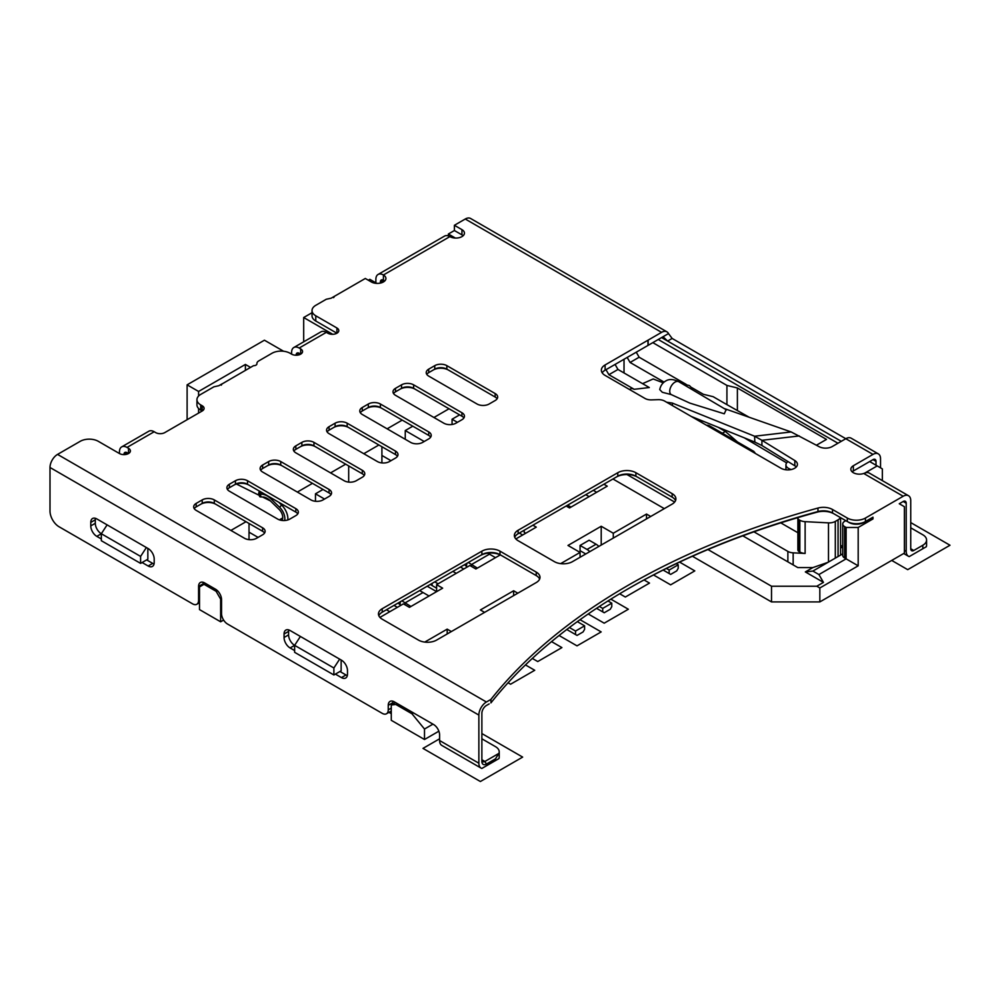 <?xml version="1.0" encoding="UTF-8"?>
<svg xmlns="http://www.w3.org/2000/svg" width="1000" height="1000" viewBox="0 0 1000 1000"><rect width="100%" height="100%" fill="white"/><g stroke="black" fill="none" stroke-linecap="round" stroke-linejoin="round"><path stroke-width="1.5" d="M281.775 520.4A7.688 4.438 -120 0 0 282.712 516.838A7.688 4.438 -120 0 0 279.062 509.35L270.35 500.85A14.1 8.137 -120 0 0 262.738 496.987L261.125 496.962L260.2 494.237L261.812 494.263A17.087 9.862 60 0 1 271.038 498.938L279.75 507.438A10.675 6.162 60 0 1 284.85 518.612A10.675 6.162 60 0 1 284.637 520.513M880.537 467.837L880.537 458.762A10.675 6.162 -60 0 0 878.325 453.875A10.675 6.162 -60 0 0 872.987 454.4L853.35 465.737A8.537 4.938 0 0 0 850.85 469.225A8.537 4.938 0 0 0 853.35 472.713A8.537 4.938 0 0 0 863.737 473.475L865.438 472.887A10.675 6.162 120 0 1 869.262 473.062L908.525 495.725A10.675 6.162 -60 0 1 910.738 500.613L910.738 548.737A4.275 2.462 120 0 0 911.625 550.688A4.275 2.462 120 0 0 913.763 550.487L922.825 545.25A12.812 7.4 180 0 0 926.575 540.025L926.575 545.25A12.812 7.4 0 0 1 926.312 546.725L909.225 556.587A10.675 6.162 -60 0 1 908.425 556.237A10.675 6.162 -60 0 1 906.213 551.35L906.213 503.225A4.275 2.462 120 0 0 905.325 501.275A4.275 2.462 120 0 0 903.188 501.488L899.262 503.75L904.4 506.712L904.4 553.1L819.837 601.925L819.837 587.975L858.188 565.825L846.112 558.85L846.112 527.463L844.6 526.587A6.412 3.7 180 0 1 842.725 523.975A6.412 3.7 180 0 1 844.6 521.362L845.8 520.662L847.312 521.538A12.812 7.4 0 0 0 865.438 521.538L872.987 517.175L872.987 518.925L871.475 518.05L872.987 517.175M852.15 471.838A8.537 4.938 180 0 1 853.35 470.975L872.987 459.637A4.275 2.462 120 0 1 875.125 459.425A4.275 2.462 120 0 1 876.012 461.375L876.012 465.213M691.263 416.45L754.837 442.075L754.587 436.225L672.3 403.062L666.637 402.225M791 469.575L789.075 468.663A8.537 4.938 180 0 1 788.45 468.338A8.537 4.938 180 0 1 785.95 464.85A8.537 4.938 180 0 1 788.05 461.613L794.825 465.788A9.613 5.55 180 0 1 796.287 466.962M147.85 548.387L147.85 559.2L142.113 562.513L148.15 566A8.537 4.938 -120 0 0 152.425 566.425A8.537 4.938 -120 0 0 154.2 562.513L154.2 559.025A8.537 4.938 -120 0 0 148.15 548.562L96.812 518.925A8.537 4.938 -120 0 0 92.537 518.5A8.537 4.938 -120 0 0 90.775 522.413L90.775 525.9A8.537 4.938 -120 0 0 96.812 536.362L101.337 538.975M107.112 524.862L101.337 533.737L101.337 540.712L140.6 563.387L140.6 556.413L146.375 547.537M142.113 562.513L140.6 563.387M140.6 556.413L101.337 533.737A8.537 4.938 60 0 1 95.3 523.275L95.3 519.788A8.537 4.938 60 0 1 95.45 518.312M217.338 590.575L216.112 591.287L204.025 584.312L205.538 583.438M216.112 591.287L220.637 599.125L220.637 621.8L199.5 609.587L199.5 586.925L204.025 584.312M220.637 621.8L223.625 620.075M220.637 599.125L221.488 598.638M388.95 712.337L391.275 713.688M347.325 675.588A8.537 4.938 60 0 1 345.975 674.975L339.938 671.488L341.138 670.8L341.138 659.987M300.4 636.462L294.625 645.337L294.625 652.312L333.888 674.975L333.888 668L294.625 645.337A8.537 4.938 60 0 1 288.587 634.875L288.587 631.388A8.537 4.938 60 0 1 288.75 629.913M333.888 668L339.663 659.125M339.938 671.488L333.888 674.975M392.788 704.1L392.788 702.7A8.537 4.938 60 0 1 392.938 701.225M484.9 766.7L481.875 768.438A10.675 6.162 -60 0 1 481.075 768.1L441.812 745.425A10.675 6.162 120 0 1 439.6 740.537L439.6 734.963A8.537 4.938 -120 0 0 433.562 724.5L394.3 701.838A8.537 4.938 -120 0 0 390.025 701.413A8.537 4.938 -120 0 0 388.25 705.325L388.25 709.85A8.537 4.938 60 0 1 386.488 713.763L391.062 711.125A8.537 4.938 -120 0 0 391.275 710.975M203.125 584.837L203.125 583.787A8.537 4.938 60 0 1 203.275 582.312M154.037 563.987A8.537 4.938 60 0 1 152.688 563.387L146.65 559.9M489.162 703.9L486.413 705.487A6.412 3.7 120 0 0 481.875 713.337L481.875 761.462A6.412 3.7 120 0 0 486.413 764.075L495.475 758.85L498.963 753.337L484.9 761.462L486.413 764.075M481.875 759.725A4.275 2.462 120 0 0 482.762 761.675A4.275 2.462 120 0 0 484.9 761.462L481.875 759.725M481.875 738.8L495.475 746.65A12.812 7.4 180 0 1 499.225 751.875A12.812 7.4 180 0 1 498.963 753.337M481.075 768.1A10.675 6.162 -60 0 1 478.862 763.213L478.862 715.088A10.675 6.162 -60 0 1 486.413 702L490.938 699.388L490.938 702.875A679.163 392.113 180 0 1 628.35 588.675A679.163 392.113 180 0 1 817.975 511.538A12.812 7.4 180 0 1 832.513 512.987L847.312 521.538L847.312 518.05L832.513 509.5A12.812 7.4 0 0 0 817.975 508.05A679.163 392.113 0 0 0 490.938 699.388M127.013 452.663L123.987 454.4A4.275 2.462 -120 0 1 124.875 452.45A4.275 2.462 -120 0 1 127.013 452.663L128.525 453.537A6.412 3.7 -0 0 1 119.462 453.537L98.325 441.325A12.812 7.4 180 0 0 80.2 441.325L57.55 454.4A10.675 6.162 120 0 0 50 467.488L50 511.075A12.812 7.4 60 0 0 59.062 526.763L192.55 603.837A8.537 4.938 60 0 0 196.825 604.263L199.5 602.712M386.488 713.763A8.537 4.938 60 0 1 382.212 713.337L227.587 624.062A8.537 4.938 60 0 1 221.537 613.6L221.537 599.65A8.537 4.938 -120 0 0 215.5 589.188L204.625 582.913A8.537 4.938 -120 0 0 200.362 582.487A8.537 4.938 -120 0 0 198.588 586.4L198.588 600.35A8.537 4.938 60 0 1 196.825 604.263M335.4 674.112L341.438 677.6A8.537 4.938 -120 0 0 345.712 678.012A8.537 4.938 -120 0 0 347.488 674.112L347.488 670.625A8.537 4.938 -120 0 0 341.438 660.163L290.1 630.513A8.537 4.938 -120 0 0 285.825 630.087A8.537 4.938 -120 0 0 284.062 634L284.062 637.487A8.537 4.938 -120 0 0 290.1 647.95L294.625 650.562M481.875 768.438L495.475 760.588L495.475 758.85M627.6 589.113A681.3 393.338 180 0 1 817.05 512.163A14.95 8.625 180 0 1 834.025 513.862L832.513 512.987L834.025 513.862M196.95 399.65L196.95 404.888A12.812 7.4 0 0 0 200.7 410.112L202.213 410.988A6.412 3.7 0 0 0 204.088 408.375A6.412 3.7 0 0 0 202.213 405.763L200.7 404.888A12.812 7.4 180 0 1 196.95 399.65A12.812 7.4 180 0 1 200.7 394.425L213.912 386.8L218.812 385.725L222.175 383.775L221.238 385.188M299.163 353.275L296.137 355.012A4.275 2.462 -120 0 1 297.025 353.062A4.275 2.462 -120 0 1 299.163 353.275L300.675 354.15A6.412 3.7 -0 0 0 302.55 351.525A6.412 3.7 -0 0 0 300.675 348.913L299.163 348.038A10.675 6.162 60 0 0 293.825 347.512A10.675 6.162 60 0 0 291.613 352.4L291.613 354.15A6.412 3.7 -0 0 0 300.675 354.15L300.675 348.913M648.138 345.337A12.812 7.4 0 0 0 647.987 345.425L647.987 340.2A12.812 7.4 180 0 1 648.138 340.112L648.138 345.337L661.575 337.575L663.85 337.45L667.613 341.062L661.575 337.575L668.5 333.587L672.15 338.45L845.8 438.713L832.212 446.562A9.4 5.425 0 0 1 819.137 446.675L791.15 431.95L754.587 436.225L761.925 440.3L761.925 445.525L788.05 461.613M602.175 372.8A12.812 7.4 180 0 1 605.1 370.188L647.987 345.425M497.113 398.787A8.537 4.938 180 0 0 495.163 397.038L446.85 369.137A8.537 4.938 180 0 0 434.762 369.137L433.25 370.012A10.675 6.162 180 0 1 448.35 370.012L446.85 369.137L448.35 370.012M400.037 389.188L401.538 388.325L400.037 389.188A10.675 6.162 180 0 1 415.138 389.188L413.625 388.325A8.537 4.938 180 0 0 401.538 388.325L395.5 391.812A8.537 4.938 180 0 0 393.55 393.55M233.925 485.1L235.438 484.225L233.925 485.1A10.675 6.162 180 0 1 249.025 485.1L295.837 512.125A8.537 4.938 180 0 1 297.787 513.862M616.275 477.075L617.788 476.2L616.275 477.075A14.95 8.625 180 0 1 637.413 477.075L672.15 497.125A12.812 7.4 180 0 1 675.537 500.613M267.15 465.913L268.663 465.037L267.15 465.913A10.675 6.162 180 0 1 282.25 465.913L280.738 465.037A8.537 4.938 180 0 0 268.663 465.037L262.613 468.525A8.537 4.938 180 0 0 260.663 470.275M481.875 551.175L382.212 608.725A12.812 7.4 0 0 0 378.462 613.95A12.812 7.4 0 0 0 382.212 619.188L418.462 640.1A12.812 7.4 0 0 0 436.575 640.1L536.237 582.562A12.812 7.4 0 0 0 540 577.337A12.812 7.4 0 0 0 536.237 572.1L500 551.175A12.812 7.4 0 0 0 481.875 551.175L481.875 554.663L480.375 555.538A14.95 8.625 180 0 1 501.512 555.538L500 554.663A12.812 7.4 180 0 0 481.875 554.663L382.212 612.212A12.812 7.4 180 0 0 378.825 615.7M200.7 504.275L202.213 503.4L200.7 504.275A10.675 6.162 180 0 1 215.8 504.275L214.3 503.4A8.537 4.938 180 0 0 202.213 503.4L196.175 506.887A8.537 4.938 180 0 0 194.225 508.638M333.587 427.55L335.1 426.688L333.587 427.55A10.675 6.162 180 0 1 348.688 427.55L395.5 454.575A8.537 4.938 180 0 1 397.45 456.325M300.375 446.737L301.875 445.863L300.375 446.737A10.675 6.162 180 0 1 315.475 446.737L313.962 445.863L315.475 446.737M366.812 408.375L368.325 407.5L366.812 408.375A10.675 6.162 180 0 1 381.912 408.375L428.725 435.4A8.537 4.938 180 0 1 430.675 437.137M840.575 545.35L842.725 546.362M692.412 556.25L771.513 601.925L819.837 601.925M847.312 518.05A12.812 7.4 180 0 0 865.438 518.05L903.188 496.25A10.675 6.162 -60 0 1 908.525 495.725M858.188 565.825L858.188 527.463L872.987 518.925M912.25 554.837L909.225 556.587M910.738 527.812L922.825 534.788A12.812 7.4 180 0 1 926.575 540.025M647.987 340.2L605.1 364.95A12.812 7.4 0 0 0 601.35 370.188A12.812 7.4 0 0 0 605.1 375.412L645 398.45A8.537 4.938 0 0 0 651.525 399.888L658.188 399.675A8.537 4.938 180 0 1 664.7 401.112L781.025 468.275A9.613 5.55 0 0 0 791.5 469.475A9.613 5.55 0 0 0 797.425 464.35A9.613 5.55 0 0 0 794.825 460.55L761.925 440.3L799.287 435.938M668.5 333.587A10.675 6.162 -60 0 0 666.912 331.825A10.675 6.162 -60 0 0 661.575 332.35L648.138 340.112M666.912 331.825L470.613 218.487A10.675 6.162 120 0 0 465.262 219.013L454.4 225.287L454.4 230.525L448.35 234.013L455.375 238.062M375.875 282.825L375.875 279.337A10.675 6.162 60 0 1 378.088 274.45L444.525 236.1A10.675 6.162 -120 0 1 449.862 236.625A8.537 4.938 0 0 0 459.175 237.688A8.537 4.938 0 0 0 464.45 233.137A8.537 4.938 0 0 0 461.95 229.65L454.4 225.287M293.825 347.512L321 331.825A10.675 6.162 -120 0 1 326.337 332.35L327.85 333.225A6.412 3.7 0 0 0 336.912 333.225A6.412 3.7 -0 0 0 338.787 330.6A6.412 3.7 -0 0 0 336.912 327.987L315.775 315.788A12.812 7.4 180 0 1 312.025 310.55A12.812 7.4 180 0 1 315.775 305.325L326.262 299.262L331.163 298.188L365.3 278.475L371.337 281.962A8.537 4.938 0 0 0 380.65 283.025A8.537 4.938 0 0 0 385.925 278.475A8.537 4.938 0 0 0 383.425 274.988A10.675 6.162 60 0 0 378.088 274.45M334.525 296.337L333.587 297.65M222.175 383.875L253.525 365.675A3.2 1.85 0 0 0 256.913 363.825A3.2 1.85 0 0 0 256.913 363.725A6.412 3.7 180 0 1 256.9 363.512A6.412 3.7 180 0 1 258.775 360.9L271.975 353.275A12.812 7.4 180 0 1 290.1 353.275L291.613 354.15M119.462 453.537L119.462 451.788A10.675 6.162 60 0 1 121.675 446.9L148.85 431.213A10.675 6.162 -120 0 1 154.2 431.737L155.7 432.612A6.412 3.7 0 0 0 164.762 432.612L202.213 410.988L202.213 405.763M128.525 448.3L128.525 453.537A6.412 3.7 0 0 0 130.4 450.913A6.412 3.7 0 0 0 128.525 448.3L127.013 447.425A10.675 6.162 60 0 0 121.675 446.9M202.213 499.913L196.175 503.4A8.537 4.938 0 0 0 193.675 506.887A8.537 4.938 0 0 0 196.175 510.375L244.5 538.275A8.537 4.938 0 0 0 256.575 538.275L262.613 534.788A8.537 4.938 0 0 0 265.125 531.3A8.537 4.938 0 0 0 262.613 527.812L214.3 499.913A8.537 4.938 0 0 0 202.213 499.913L202.213 503.4M229.4 484.225A8.537 4.938 0 0 0 226.9 487.713A8.537 4.938 0 0 0 229.4 491.2L277.712 519.1A8.537 4.938 0 0 0 289.8 519.1L295.837 515.612A8.537 4.938 0 0 0 298.337 512.125A8.537 4.938 0 0 0 295.837 508.638L247.512 480.737A8.537 4.938 0 0 0 235.438 480.737L229.4 484.225L229.4 487.713A8.537 4.938 180 0 0 227.45 489.45M428.725 376.112L477.05 404.012A8.537 4.938 0 0 0 489.125 404.012L495.163 400.525A8.537 4.938 0 0 0 497.675 397.038A8.537 4.938 0 0 0 495.163 393.55L446.85 365.65A8.537 4.938 0 0 0 434.762 365.65L428.725 369.137A8.537 4.938 0 0 0 426.225 372.625A8.537 4.938 0 0 0 428.725 376.112M380.4 404.012A8.537 4.938 0 0 0 368.325 404.012L362.287 407.5A8.537 4.938 0 0 0 359.775 410.988A8.537 4.938 0 0 0 362.287 414.475L410.6 442.375A8.537 4.938 0 0 0 422.688 442.375L428.725 438.888A8.537 4.938 0 0 0 431.225 435.4A8.537 4.938 0 0 0 428.725 431.912L380.4 404.012L380.4 407.5A8.537 4.938 180 0 0 368.325 407.5L362.287 410.988A8.537 4.938 180 0 0 360.337 412.738M362.287 470.275L313.962 442.375A8.537 4.938 0 0 0 301.875 442.375L295.837 445.863A8.537 4.938 0 0 0 293.337 449.35A8.537 4.938 0 0 0 295.837 452.837L344.162 480.737A8.537 4.938 0 0 0 356.238 480.737L362.287 477.25A8.537 4.938 0 0 0 364.787 473.762A8.537 4.938 0 0 0 362.287 470.275L362.287 473.762L313.962 445.863A8.537 4.938 180 0 0 301.875 445.863L295.837 449.35A8.537 4.938 180 0 0 293.888 451.087M401.538 384.837L395.5 388.325A8.537 4.938 0 0 0 393 391.812A8.537 4.938 0 0 0 395.5 395.3L443.825 423.2A8.537 4.938 0 0 0 455.9 423.2L461.95 419.712A8.537 4.938 0 0 0 464.45 416.225A8.537 4.938 0 0 0 461.95 412.738L413.625 384.837A8.537 4.938 0 0 0 401.538 384.837L401.538 388.325M395.5 458.062A8.537 4.938 0 0 0 398 454.575A8.537 4.938 0 0 0 395.5 451.087L347.175 423.2A8.537 4.938 0 0 0 335.1 423.2L329.062 426.688A8.537 4.938 0 0 0 326.562 430.175A8.537 4.938 0 0 0 329.062 433.65L377.388 461.55A8.537 4.938 0 0 0 389.462 461.55L395.5 458.062M672.15 504.1A12.812 7.4 0 0 0 675.9 498.875A12.812 7.4 0 0 0 672.15 493.638L635.9 472.713A12.812 7.4 0 0 0 617.788 472.713L518.125 530.25A12.812 7.4 0 0 0 514.362 535.487A12.812 7.4 0 0 0 518.125 540.712L554.362 561.638A12.812 7.4 0 0 0 572.487 561.638L672.15 504.1M323.025 499.913L329.062 496.425A8.537 4.938 0 0 0 331.562 492.938A8.537 4.938 0 0 0 329.062 489.45L280.738 461.55A8.537 4.938 0 0 0 268.663 461.55L262.613 465.037A8.537 4.938 0 0 0 260.113 468.525A8.537 4.938 0 0 0 262.613 472.013L310.938 499.913A8.537 4.938 0 0 0 323.025 499.913M865.438 518.05L865.438 521.538L863.925 522.413L871.475 518.05M848.825 522.413A10.675 6.162 0 0 0 863.925 522.413M858.188 527.463L846.112 527.463M707.95 549.538L771.513 586.225L816.812 586.225L823.462 582.388L805.337 571.925L812.887 571.062L818.925 574.55L846.112 558.85L844.6 557.975A6.412 3.7 0 0 1 842.725 555.363L842.725 523.975M812.887 571.062L842.725 553.837M805.337 571.925L812.887 567.575L827.987 562.337M742.812 535.825L797.788 567.575L812.887 567.575M297.35 492.075L312.45 483.35M330.575 472.887L345.675 464.175M379.938 617.4L403.387 603.862L409.425 607.35L442.65 588.162L436.613 584.675L469.837 565.5L475.875 568.987L500.275 554.9M424.738 642.1L447.188 629.138L447.188 633.987M451.375 631.562L447.188 629.138M517.812 593.2L513.625 590.775L480.4 609.963L484.6 612.388M560.65 563.638L580.062 552.425L567.987 545.45L601.213 526.263L613.288 533.237L646.513 514.062L650.7 516.475M612.95 478.988L664.3 508.638M603.888 484.225L607.25 486.163L569.5 507.962L566.138 506.012M515.85 538.938L536.275 527.137L532.925 525.2M363.787 453.713L378.888 444.988M387.125 428.825L402.225 420.1M433.938 417.488L449.038 408.762M245.4 370.363L245.4 364.438L250.538 367.4M436.613 584.675L436.613 591.65L427.212 586.225M324.525 499.05L315.475 493.812L315.475 501.287M315.475 493.812L323.025 489.45M348.688 482.1L348.688 465.913M249.025 523.45L249.025 532.175L258.087 537.4M397.35 607.35L393.988 605.413M395.5 702.525L391.275 704.975L391.275 720.312L424.5 739.5L438.862 731.2M391.275 704.975L395.8 704.45L411.987 713.787L424.5 729.038L432.95 724.15M397.312 703.575L395.8 704.45M413.5 712.925L411.987 713.787M424.5 739.5L424.5 729.038M230.912 530.425L246.012 521.712M249.025 532.175L249.025 539.637M283.587 351.25L264.425 340.2L187.113 384.837L198.588 391.463L245.4 364.438M198.588 413.075L198.588 408.5M198.588 396.037L198.588 391.463M187.113 419.712L187.113 384.837M376.85 283.387L369.837 279.337L368.325 280.212M303.688 341.812L303.688 317.525L332.738 334.3M312.025 312.725L303.688 317.525M448.35 234.013L448.35 235.925M754.837 442.075L761.925 445.525M671.175 394.562L662.325 392.287L659.725 389.575C660.612 385.625 662.588 382.775 665.65 381.037C669.062 378.837 673.475 379.075 678.888 381.763A7.475 4.363 120.6 0 0 675.075 382.088A7.475 4.363 120.6 0 0 669.737 391.213A7.475 4.363 120.6 0 0 671.175 394.562L689.875 403.125L724.275 413.8L726.112 409.7M691.438 389.188L691.938 388.075L689.425 385.6L682.163 383.7M663.263 382.825L653.188 378.963L642.562 383.65M617.975 369.462L608.888 374.7L634.2 389.3L649.3 387.537L617.975 369.462L615.075 364.438M634.2 389.3L631.812 388.4L629.412 389.45M723.962 408.425L791.15 431.95M878.325 453.875L851.15 438.188A10.675 6.162 120 0 0 845.8 438.713L872.987 454.4M737.387 410.45L737.387 387.975L726.925 385.425L652.825 342.638M737.387 387.975L826.475 439.412L816.425 445.213M837.95 443.25L658.25 339.5M864.688 473.15L877.212 465.913L882.35 468.875L882.35 480.613M877.212 465.913L869.663 461.55M841.275 441.325L667.613 341.062L672.15 338.45M842.725 546.862L840.575 548.1M840.325 517.5A8.562 4.938 180 0 1 838.062 519.837L835.3 521.425A8.562 4.938 180 0 1 828.487 522.863L805.125 521.663A8.562 4.938 180 0 1 799.837 520.225L799.125 519.825A4.275 2.462 180 0 1 797.875 518.075A4.275 2.462 180 0 1 797.962 517.6M797.875 518.075L797.875 549.875A4.275 2.462 0 0 0 799.125 551.625L799.837 552.025A8.562 4.938 0 0 0 805.125 553.45L793.162 552.837A8.562 4.938 180 0 1 787.875 551.413L753.95 531.825M674.65 502.062L627 474.55M596.675 492.262L593.325 490.325M424.2 441.5L405.25 430.562L412.8 426.2M524.2 530.237L524.2 532.362L525.7 533.237M381.912 462.925L381.912 455.45L390.975 460.688M381.912 455.45L381.912 446.737M405.25 430.562L405.25 439.288M459.613 414.875L452.062 419.225L452.062 424.475M452.062 419.225L457.413 422.325M522.688 534.987L519.325 533.05M589.125 496.625L585.775 494.688M571.013 507.088L567.65 505.15M312.025 310.55L312.025 315.788A12.812 7.4 0 0 0 315.775 321.012L336.912 333.225L336.912 327.987M726.925 385.425L726.925 404.637L749.188 417.262M691.9 387.688L703.375 394.3L713.15 396.688L726.925 404.637M664.087 382.1L630.075 362.463L639.15 357.225L636.25 352.2M686.213 384.4L639.15 357.225M627.175 357.438L630.075 362.463M624.025 372.95L624.025 359.263M605.988 369.675L608.888 374.7M718.075 427.25L725.375 431.463L722.35 433.212M695.85 419.1L704.4 421.737M754.562 452.987L753.9 451.425L709.55 425.825A3.425 1.975 180 0 0 706.562 425.275M737.487 441.95L725.375 431.463M780.788 522.863L797.875 532.725M646.513 518.9L646.513 514.062M771.513 586.225L771.513 601.925M816.812 586.225L819.837 587.975M818.925 574.55L823.462 582.388M613.288 533.237L613.288 538.075M601.213 526.263L601.213 545.05M585.775 553.975L580.062 550.675L580.062 545.45L589.125 540.212L596.075 544.225A10.675 6.162 -120 0 1 598.837 546.425M580.062 557.263L580.062 552.425M513.625 590.775L513.625 595.625M566.788 629.5L575.538 634.55L575.538 631.062L569.4 627.513M577.35 621.638L584.6 625.825L584.6 629.312L583.088 631.938L577.05 635.413L575.538 634.55M575.538 631.062L584.6 625.825M596.562 608.325L602.725 611.875L602.725 608.387L599.388 606.462M607.962 600.962L611.775 603.162L611.775 606.65L610.275 609.263L604.225 612.75L602.725 611.875M602.725 608.387L611.775 603.162M580.062 545.45L587.025 549.462A10.675 6.162 60 0 1 589.775 551.65M663.15 570.05L669.163 573.525L669.163 570.037L666.4 568.438M676.263 563.675L678.225 564.8L678.225 568.288L676.712 570.9L670.675 574.388L669.163 573.525M669.163 570.037L678.225 564.8M454.4 230.525L461.95 234.875A8.537 4.938 180 0 1 463.15 235.75M384.625 281.087A8.537 4.938 180 0 0 383.425 280.212A4.275 2.462 -120 0 0 381.287 280A4.275 2.462 -120 0 0 380.4 281.962L380.4 283.087M389.8 611.7L386.438 609.763M460.438 567.05L463.787 568.987M429.062 596.013L423.025 592.525L404.9 602.987L404.9 604.725M410.938 606.475L401.875 600.85M419.663 590.588L423.025 592.525M398.05 603.062L400.825 605.337M456.238 573.35L452.887 571.4M438.125 583.8L434.762 581.862M432.088 583.413L432.088 585.55L436.613 588.162M430.363 584.412L432.088 585.55M495.5 557.65L489.462 554.163L471.35 564.625L471.35 566.375M477.388 568.112L468.325 562.487M464.487 564.712L467.275 566.975M487.725 553.212L489.462 554.163M236.425 484.025L259.237 495.35M262.512 496.987L270.413 500.913M260.613 491.788A2.138 1.65 90.8 0 0 260.2 494.237A6.412 1.7 161.2 0 1 258.663 493.675L259.587 496.413A6.412 1.7 -18.8 0 0 261.125 496.962M264.562 533.05A8.537 4.938 180 0 0 262.613 531.3L214.3 503.4L214.3 499.913M247.512 480.737L247.512 484.225A8.537 4.938 180 0 0 235.438 484.225L229.4 487.713M539.637 579.075A12.812 7.4 180 0 0 536.237 575.588L500 554.663L500 551.175M434.762 365.65L434.762 369.137L428.725 372.625A8.537 4.938 180 0 0 426.775 374.375M362.287 473.762L362.287 473.762A8.537 4.938 180 0 1 364.237 475.5M463.9 417.962A8.537 4.938 180 0 0 461.95 416.225L413.625 388.325L413.625 384.837M327.113 431.912A8.537 4.938 180 0 1 329.062 430.175L335.1 426.688A8.537 4.938 180 0 1 347.175 426.688L348.688 427.55M672.15 497.125L672.15 493.638M514.725 537.225A12.812 7.4 180 0 1 518.125 533.737L617.788 476.2A12.812 7.4 180 0 1 635.9 476.2L635.9 472.713M280.738 461.55L280.738 465.037L329.062 492.938A8.537 4.938 180 0 1 331.012 494.688M499.225 751.875L499.225 757.1A12.812 7.4 0 0 1 498.963 758.575L495.475 760.588M910.738 522.587L950 545.25L907.712 569.663L891.712 560.425M481.875 733.562L522.65 757.1L480.375 781.513L422.987 748.388L439.6 738.8M525.462 664.925L534.738 670.275L510.575 684.225L508.075 682.775M551.538 641.612L561.912 647.6L537.75 661.55L532.337 658.425M580.037 619.7L601.175 631.912L577.013 645.863L559.075 635.5M610.862 599.15L628.35 609.237L604.2 623.188L588.212 613.962M679.6 562.1L694.8 570.887L670.638 584.837L653.512 574.95M644.05 579.95L649.5 583.088L625.337 597.038L619.675 593.775M279.387 519.85L282.712 517.938M278.725 502.238L281.75 505.2A12.812 7.4 60 0 1 287.838 517.688A12.812 7.4 60 0 1 287.863 518.612A12.812 7.4 60 0 1 287.787 519.963M853.35 465.737L853.35 470.975M101.337 533.737L96.812 536.362M478.862 715.088L50 467.488M439.6 740.537L478.862 763.213M817.05 512.163L817.975 511.538L817.975 508.05M789.075 468.663L789.075 469.85M922.825 548.737L922.825 545.25M910.738 548.737L913.763 550.487M903.188 496.25L863.737 473.475M661.575 332.35L465.262 219.013M449.862 236.625L383.425 274.988L383.425 280.212L380.4 281.962M326.337 332.35L299.163 348.038M154.2 431.737L127.013 447.425M57.55 454.4L486.413 702M832.513 509.5L832.513 512.987M844.6 526.587L844.6 557.975M200.7 404.888L200.7 410.112M605.1 364.95L605.1 370.188M794.825 465.788L794.825 460.55M672.362 405.538L672.487 403.137M876.012 461.375L872.987 459.637M828.487 562.05L828.487 522.863M805.125 521.663L805.125 553.45M793.162 552.837L793.162 564.9M787.875 561.85L787.875 551.413M315.775 315.788L315.775 321.012M799.125 519.825L799.125 551.625M799.837 552.025L799.837 520.225M838.062 556.525L838.062 519.837M835.3 521.425L835.3 558.112M587.025 549.462L596.075 544.225M906.213 503.225L903.188 501.488M904.4 550.312L906.213 551.35M461.95 234.875L461.95 229.65M198.588 600.35L199.5 599.825M203.125 583.787L198.588 586.4M388.25 709.85L391.275 708.112M392.788 702.7L388.25 705.325M399.988 604.663L400.4 601.7M466.438 566.3L466.85 563.35M271.525 498.088A2.138 0.762 134.3 0 0 271.038 498.938M261.812 494.263A2.138 1.65 -89.2 0 1 261.825 492.488M279.75 507.438A2.138 0.762 -45.7 0 1 281.75 505.2L282.8 504.588M196.175 503.4L196.175 506.887M262.613 531.3L262.613 527.812M235.438 484.225L235.438 480.737M295.837 512.125L295.837 508.638M382.212 608.725L382.212 612.212M536.237 575.588L536.237 572.1M495.163 397.038L495.163 393.55M446.85 365.65L446.85 369.137M428.725 369.137L428.725 372.625M368.325 407.5L368.325 404.012M362.287 407.5L362.287 410.988M428.725 435.4L428.725 431.912M313.962 442.375L313.962 445.863M301.875 445.863L301.875 442.375M295.837 445.863L295.837 449.35M395.5 388.325L395.5 391.812M461.95 416.225L461.95 412.738M395.5 454.575L395.5 451.087M347.175 423.2L347.175 426.688M329.062 426.688L329.062 430.175M335.1 426.688L335.1 423.2M518.125 530.25L518.125 533.737M617.788 476.2L617.788 472.713M329.062 492.938L329.062 489.45M262.613 465.037L262.613 468.525M268.663 465.037L268.663 461.55M294.625 645.337L290.1 647.95M284.062 637.487L288.587 634.875M288.587 631.388L284.062 634M341.438 677.6L345.975 674.975M148.15 566L152.688 563.387M95.3 519.788L90.775 522.413M90.775 525.9L95.3 523.275M785.95 464.85L785.95 469.787M678.888 381.763L726.462 409.9M744.25 437.8L786.65 462.887M754.837 452.463L754.837 453.15M840.575 517.638L840.575 555.075M691.862 389.438L691.938 388.075M903.688 553.513L908.425 556.237M258.663 493.675L259.288 491.025"/></g></svg>
